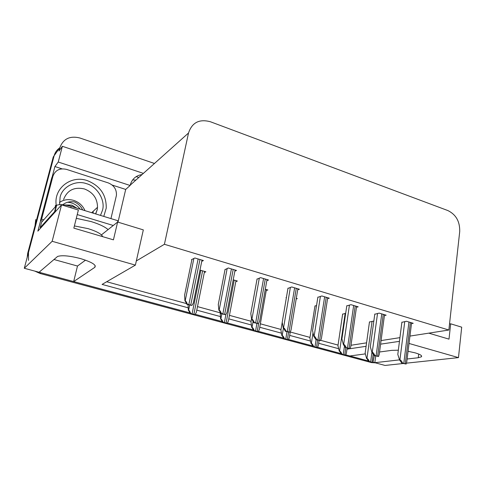 <?xml version="1.0" encoding="UTF-8"?>
<svg xmlns="http://www.w3.org/2000/svg" width="486" height="486" viewBox="0 0 486 486"><rect width="100%" height="100%" fill="white"/><g stroke="black" fill="none" stroke-linecap="round" stroke-linejoin="round"><path stroke-width="0.73" d="M375.405 362.842L371.48 362.592L40.04 273.472L40.897 272.743L189.795 312.85L73.672 281.57L94.764 267.379C96.702 265.058 92.006 262.148 80.688 258.637C69.705 255.782 62.001 255.053 57.579 256.45L39.08 272.251L24.3 268.272L54.146 155.69C55.039 152.464 56.856 149.901 59.59 147.987M407.11 359.008L418.264 357.739L421.405 356.797C422.316 355.673 420.214 354.355 415.093 352.842L408.064 351.293M398.338 350.206L391.825 350.351L379.548 351.998M112.187 185.063L125.698 189.431L117.995 222.157M52.057 177.329L54.906 166.534L62.068 168.855M24.3 268.272L52.16 241.293L61.534 204.904L37.865 231.142L40.666 220.535M143.376 173.387L62.378 146.286L58.235 162.032L130.12 185.482L125.698 189.431M58.235 162.032L54.906 166.534M142.1 174.529C135.892 175.537 131.925 179.085 130.193 185.178L130.12 185.482M138.777 177.499L136.165 176.631M62.378 146.286L58.994 151.037L59.924 147.513C63.338 138.741 69.996 135.564 79.892 137.994L154.463 163.472M409.036 343.462L458.474 357.617L461.7 327.175L450.686 323.804L449.52 323.998M458.474 357.617L406.545 363.151M403.131 363.516L385.046 365.442L374.84 362.69L399.528 359.877M52.16 241.293L135.381 265.119L102.084 284.413L188.21 307.82M365.344 353.899L349.884 355.971L345.844 354.883L368.248 360.916M340.868 353.541L317.674 347.296L340.868 353.541M312.607 345.929L288.581 339.459L312.607 345.929M283.417 338.068L258.522 331.361L283.417 338.068M253.255 329.939L227.436 322.99L253.255 329.939M222.059 321.538L195.275 314.327L222.059 321.538M346.992 349.161L349.349 348.808M356.59 306.356L350.813 346.475L350.035 348.711L366.092 346.318M380.599 344.155L399.462 341.348M196.781 310.153L220.334 316.55M228.791 318.852L251.396 324.994M259.743 327.26L281.437 333.159M289.686 335.401L310.518 341.063M318.67 343.28L338.675 348.711M53.891 259.488L77.493 266.036L73.672 281.57M375.739 356.025L374.84 362.69M409.947 336.081L448.857 330.024L459.707 231.652C459.987 221.64 456.056 214.618 447.934 210.584L210.481 121.779C199.369 118.742 192.049 122.484 188.525 133L164.414 244.288L136.329 260.933L143.327 229.896L117.63 222.041L101.422 234.878M56.297 210.711L55.137 211.118L56.643 205.299C59.529 204.138 64.371 204.509 71.181 206.422L117.934 220.741L113.432 239.841L73.842 228.128L78.374 210.049L61.534 204.904M448.857 330.024L164.414 244.288M350.989 345.267L366.578 342.837M381.073 340.577L399.935 337.642M106.689 281.746L186.454 303.58M197.492 306.605L220.152 312.808M229.453 315.353L251.092 321.276M260.356 323.81L281.017 329.472M290.257 331.999L309.989 337.399M320.742 340.346L338.049 345.078M135.381 265.119L136.329 260.933M411.49 323.597L413.215 323.287L406.46 321.27L401.886 322.309M384.42 315.548L386.151 315.195L379.171 313.106L374.773 314.235M327.576 298.653L329.301 298.197L321.847 295.968L317.85 297.298M297.711 289.79L299.437 289.267L291.728 286.959L287.949 288.398M266.82 280.622L268.533 280.027L260.557 277.64L257.015 279.195M234.853 271.152L236.548 270.459L228.286 267.986L225.006 269.669M356.463 307.237L358.194 306.836L350.983 304.679L346.773 305.907M201.745 261.353L203.421 260.551L194.856 257.993L191.454 259.682L191.861 259.803M373.831 321.082L369.457 322.024M345.686 313.3L342.63 314.187M286.4 297.523L285.999 297.639L286.363 297.748M296.193 298.957L297.335 298.635L296.296 298.331M266.243 290.507L267.859 289.984L265.295 289.231M235.801 281.643L237.393 281.042L233.213 279.815M316.556 305.475L314.958 306.101M204.32 272.494L205.894 271.802L199.983 270.064M428.774 333.153L448.997 339.137L450.686 323.804M77.493 266.036L85.5 260.162M28.486 260.387L28.498 252.434L54.146 155.69L59.924 147.513M40.897 272.743L39.166 272.178M374.852 362.611L373.127 362.228M40.04 273.472L34.804 271.103M27.186 257.386L27.702 253.267L53.253 156.954L54.146 155.69M195.014 314.661L190.263 313.664L188.604 310.287C189.115 310.238 189.826 311.313 190.737 313.506L195.014 314.661L196.344 312.346L204.539 271.401M188.027 304.704L188.374 310.366M190.263 313.664L190.737 313.506M191.927 305.457L186.928 304.406L185.184 300.87C185.719 300.81 186.466 301.928 187.42 304.224L191.927 305.457L193.319 303.076L201.988 260.125M191.934 259.445L184.595 295.13L184.947 300.962M186.928 304.406L187.42 304.224M227.193 323.318L222.545 322.346L220.851 319.01C221.397 318.98 222.138 320.043 223.056 322.206L227.193 323.318L228.384 321.009L235.989 280.629M220.213 312.51L220.595 319.083M222.545 322.346L223.056 322.206M258.291 331.689L253.747 330.741L252.015 327.442C252.605 327.424 253.364 328.481 254.293 330.614L258.291 331.689L259.366 329.399L266.413 289.559M251.548 318.737L250.97 321.957L251.748 327.509M253.747 330.741L254.293 330.614M288.368 339.787L283.921 338.857L282.166 335.601C282.785 335.589 283.563 336.64 284.504 338.748L288.368 339.787L289.334 337.527L290.245 332.017M282.226 322.327L280.908 330.146L281.88 335.656M283.921 338.857L284.504 338.748M225.808 314.728L220.923 313.701L219.143 310.208C219.721 310.159 220.492 311.271 221.458 313.537L225.808 314.728L227.053 312.334L235.066 270.016M225.067 269.347L218.287 304.491L218.882 310.293M220.923 313.701L221.458 313.537M258.497 323.67L253.722 322.668L251.906 319.217C252.526 319.187 253.321 320.286 254.3 322.522L258.497 323.67L259.609 321.289L267.008 279.572M257.07 278.903L250.806 313.531L251.627 319.296M253.722 322.668L254.3 322.522M290.063 332.303L285.391 331.324L283.545 327.922C284.201 327.898 285.021 328.992 286.005 331.197L290.063 332.303L291.053 329.958L297.875 288.799M287.991 288.137L282.214 322.254L283.247 327.989M285.391 331.324L286.005 331.197M320.553 340.643L315.991 339.69L313.798 336.385L314.114 336.324C314.8 336.318 315.645 337.399 316.635 339.574L320.553 340.643L321.44 338.347L327.716 297.724M317.887 297.055L312.571 330.693L313.798 336.385M315.991 339.69L316.635 339.574M113.274 225.492L77.244 214.569M55.137 211.118L40.174 227.618L40.86 227.825M56.643 205.299L41.589 222.224L40.174 227.618M42.555 221.124L40.49 220.498L51.783 177.688L52.95 176.163C55.276 170.124 59.839 167.877 66.618 169.414L108.244 182.9C114.003 185.281 116.731 189.443 116.427 195.372L110.942 218.597M40.49 220.498L41.602 219.216L43.679 219.854M52.95 176.163L41.602 219.216M59.596 204.642L60.1 197.201C62.226 186.703 75.998 179.784 86.447 183.659C97.145 186.466 105.426 200.062 102.564 210.08L100.487 215.401M76.569 208.075L71.819 205.256L64.936 204.989M76.873 208.166L71.916 205.159L64.76 204.958M56.279 205.56L56.182 204.831C53.703 188.088 71.339 174.845 87.334 180.628C100.183 185.816 106.483 194.989 106.227 208.136L103.785 216.41M84.971 210.645C82.772 205.614 79.018 202.2 73.708 200.408C68.502 198.92 63.757 199.594 59.456 202.443M35.745 219.532L35.022 225.668M93.257 213.184L93.087 211.398M82.669 209.94C80.962 206.368 78.228 203.701 74.473 201.939L73.24 201.769C69.188 201.483 65.798 202.407 63.065 204.551M67.584 202.261C72.791 202.619 76.995 204.928 80.208 209.187M317.48 347.618L313.124 346.712L311.338 343.493C311.994 343.493 312.79 344.538 313.737 346.615L317.48 347.618L318.336 345.412L319.095 340.54M314.989 305.876L309.886 338.068L311.04 343.541M313.124 346.712L313.737 346.615M345.661 355.205L341.397 354.318L339.586 351.135C340.267 351.147 341.081 352.18 342.035 354.227L345.661 355.205L346.427 353.055L347.132 348.201M342.66 313.98L337.946 345.734L339.277 351.178M341.397 354.318L342.035 354.227M372.956 362.55L368.777 361.687L366.948 358.534C367.659 358.559 368.491 359.585 369.445 361.608L372.956 362.55L374.293 355.63M369.488 321.829L365.144 353.17L366.626 358.577M368.777 361.687L369.445 361.608M345.564 347.776L343.335 344.507L343.663 344.453C344.386 344.459 345.242 345.528 346.245 347.672L350.035 348.711L346.245 347.672M346.81 305.682L341.919 338.851L343.335 344.507M378.545 356.511L374.171 355.594L371.905 352.356L372.246 352.314C372.993 352.326 373.874 353.395 374.876 355.509L378.545 356.511L379.238 354.349L384.529 314.709M374.803 314.023L370.314 346.743L371.905 352.356M374.171 355.594L374.876 355.509M406.138 364.057L401.855 363.163L399.553 359.962L399.911 359.919C400.683 359.944 401.576 361.001 402.584 363.085L406.138 364.057L406.746 361.979L411.593 322.801M401.91 322.109L397.803 354.385L399.553 359.962M401.855 363.163L402.584 363.085M418.707 354.057L418.264 357.739M188.525 133L130.193 185.178M95.189 265.623L94.764 267.379M135.904 180.075L132.611 179.948M371.48 362.592L371.948 362.538M373.035 362.41L373.57 362.349M27.702 253.267L28.498 252.434M189.643 305.147L188.604 310.287M200.864 270.325L192.098 313.81M202.607 270.836L193.878 314.29M193.871 258.479L185.184 300.87M198.124 258.971L188.854 304.546M199.959 259.518L190.725 305.056M221.816 313.944L220.851 319.01M225.881 314.636L224.386 322.497M234.203 280.106L226.105 322.965M253.066 321.611L252.015 327.442M256.906 323.536L255.593 330.899M258.655 323.445L257.252 331.349M283.405 328.232L282.166 335.601M286.983 331.762L285.768 339.021M288.587 332.199L287.378 339.459M227.169 268.46L219.143 310.208M231.427 268.928L222.855 313.847M233.195 269.457L224.66 314.345M259.317 278.089L251.906 319.217M263.57 278.539L255.66 322.826M265.283 279.049L257.404 323.299M290.379 287.384L283.545 327.922M294.625 287.827L287.335 331.488M296.278 288.32L289.018 331.95M320.402 296.363L314.114 336.324M324.642 296.8L317.935 339.86M326.24 297.28L319.563 340.309M76.296 218.329L91.07 221.549C99.108 224.04 104.782 226.725 108.099 229.586M102.704 236.67C101.538 234.015 96.678 231.342 88.13 228.645L74.388 225.929M71.181 206.422L70.841 207.747M56.151 205.681L54.645 211.489M63.587 199.497C67.232 190.196 74.188 186.679 84.455 188.957C93.081 192.359 97.431 198.47 97.516 207.297L97.145 209.855L95.584 213.895M313.027 332.807L311.338 343.493M316.094 339.72L314.971 346.883M317.644 340.139L316.526 347.302M345.151 313.421L339.586 351.135M344.465 346.16L343.244 354.494M345.777 347.836L344.75 354.902M372.076 321.319L366.948 358.534M371.918 352.38L370.63 361.863M373.181 354.185L372.088 362.258M349.44 305.05L343.663 344.453M353.668 305.481L347.508 347.952M355.211 305.943L349.082 348.383M377.537 313.452L372.246 352.314M381.759 313.883L376.115 355.782M383.254 314.327L377.634 356.195M404.747 321.58L399.911 359.919M408.951 322.011L403.793 363.352M410.397 322.449L405.269 363.759M421.52 355.843L421.405 356.797M91.678 212.698L97.516 207.297L97.206 209.8L95.687 213.931M55.228 205.924L56.182 204.831M96.034 213.257L95.39 213.84"/></g></svg>
